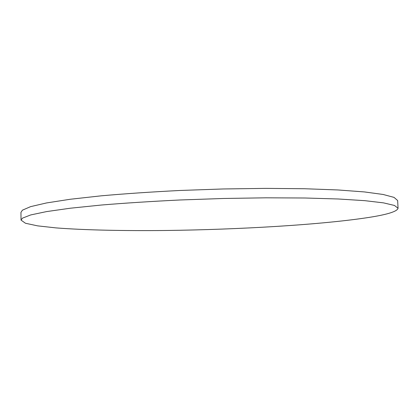<?xml version="1.0" encoding="UTF-8"?>
<svg xmlns="http://www.w3.org/2000/svg" width="419" height="419" viewBox="0 0 419 419"><rect width="100%" height="100%" fill="white"/><g stroke="black" fill="none" stroke-linecap="round" stroke-linejoin="round"><path stroke-width="0.63" d="M22.511 218.131L21.034 220.106L25.47 223.259L37.647 225.867L56.026 227.899C84.905 230.136 124.124 230.921 165.914 230.487C238.961 229.57 320.509 224.825 368.222 217.534C387.308 214.58 397.254 211.49 398.05 208.259L394.468 205.457L383.547 202.88L364.849 200.67L338.432 198.994L304.995 198.004L265.981 197.815L223.51 198.48L180.16 199.978C151.673 201.361 125.417 203.042 101.388 205.027L70.313 208.217L46.609 211.585L30.718 214.937L22.511 218.131M398.05 208.259L397.652 200.539L394.054 197.396L383.123 194.468L364.43 191.933L338.023 189.964L304.608 188.739L265.625 188.377L223.196 188.964L179.887 190.477C151.437 191.918 125.208 193.698 101.204 195.825L70.167 199.271L46.488 202.948L30.618 206.635L22.422 210.176L20.95 212.375L21.034 220.106"/></g></svg>
